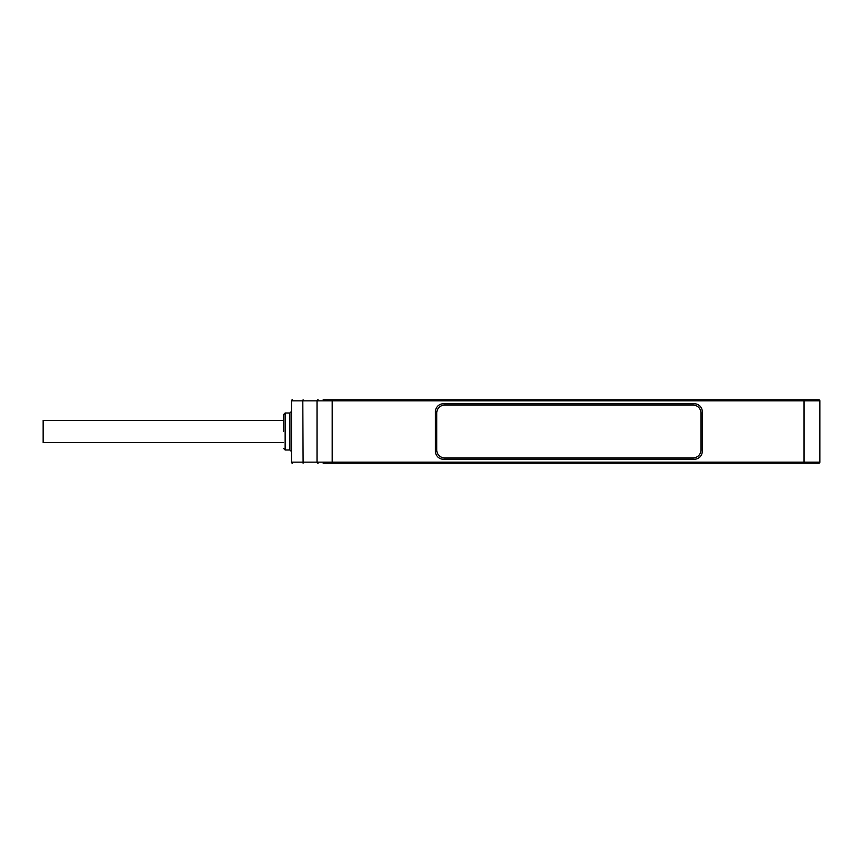 <?xml version="1.0" encoding="UTF-8"?>
<svg xmlns="http://www.w3.org/2000/svg" width="863" height="863" viewBox="0 0 863 863"><rect width="100%" height="100%" fill="white"/><g stroke="black" fill="none" stroke-linecap="round" stroke-linejoin="round"><path stroke-width="1.29" d="M283.56 431.5L283.56 414.596L283.56 431.5M283.56 420.4L43.15 420.4L43.15 442.6L283.56 442.6M285.146 449.99L289.892 449.99L289.892 413.01L285.146 413.01L285.146 449.99L283.56 448.404M436.786 449.99A7.929 7.929 0 0 0 444.704 457.919L693.043 457.919A7.929 7.929 0 0 0 700.972 449.99L700.972 413.01A7.929 7.929 0 0 0 693.043 405.081L444.704 405.081A7.929 7.929 0 0 0 436.786 413.01L436.786 449.99M323.183 463.204L818.793 463.204A1.057 1.057 0 0 0 819.85 462.147L819.85 400.853A1.057 1.057 0 0 0 818.793 399.796L323.183 399.796M303.107 463.204L302.805 400.853L317.023 400.853L317.023 462.147L291.478 462.147A1.057 1.057 0 0 0 292.535 463.204A1.057 1.057 0 0 1 291.478 462.147L291.478 400.853A1.057 1.057 0 0 1 292.535 399.796A1.057 1.057 0 0 0 291.478 400.853L302.805 400.853L303.107 399.796M694.359 459.235L443.388 459.235A7.929 7.929 0 0 1 435.459 451.317L435.459 411.683A7.929 7.929 0 0 1 443.388 403.765L694.359 403.765A7.929 7.929 0 0 1 702.288 411.683L702.288 451.317A7.929 7.929 0 0 1 694.359 459.235M318.037 463.204A1.057 1.014 -90 0 1 317.023 462.147L332.212 462.147L332.212 400.853L317.023 400.853A1.057 1.014 -90 0 1 318.037 399.796M332.212 463.204L332.212 462.147L804.003 462.147L804.003 400.853L332.212 400.853L332.212 399.796M819.85 400.853L804.003 400.853L804.003 399.796M804.003 463.204L804.003 462.147L819.85 462.147M289.892 449.99L291.478 451.576M285.146 413.01L283.56 414.596M289.892 413.01L291.478 411.424"/></g></svg>

